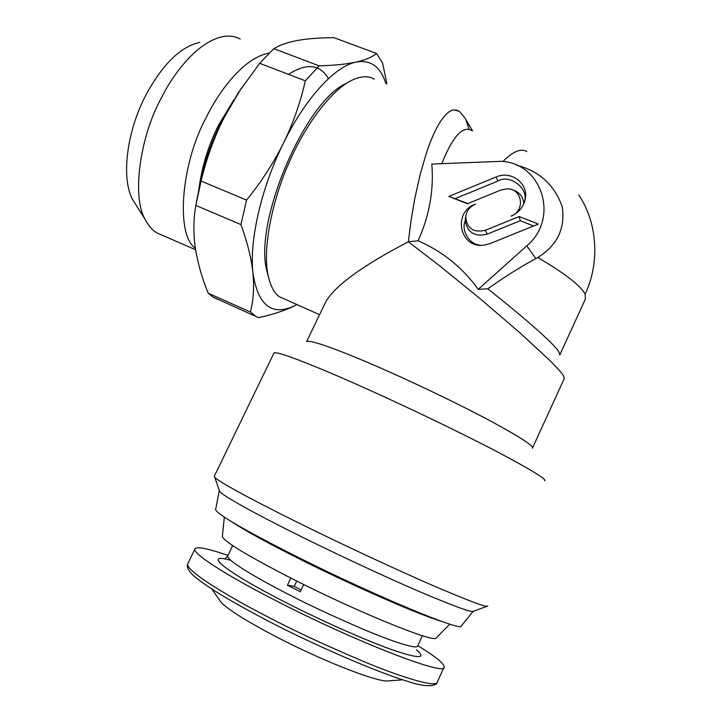 <?xml version="1.0" encoding="UTF-8"?>
<svg xmlns="http://www.w3.org/2000/svg" width="722" height="722" viewBox="0 0 722 722"><rect width="100%" height="100%" fill="white"/><g stroke="black" fill="none" stroke-linecap="round" stroke-linejoin="round"><path stroke-width="1.08" d="M296.742 581.029L294.206 586.39L301.128 589.928M402.759 679.799L387.046 680.999C374.249 681.216 319.647 659.601 274.766 636.046C246.96 621.398 229.145 610.27 221.32 602.653L211.898 589.053M294.206 586.39L287.428 585.217L300.28 591.724L303.691 584.495M290.822 578.042L287.428 585.217M449.815 624.124L436.305 637.851C436.124 643.862 359.755 613.077 293.303 579.306C248.837 556.527 225.183 542.33 222.331 536.699L224.334 517.151M564.333 378.427L563.151 375.151C560.994 372.001 556.166 366.74 548.666 359.366L519.623 332.553L480.599 299.07L438.841 265.191L408.345 241.789L411.098 220.093L414.717 198.875L420.159 174.444L426.449 152.865C431.034 139.301 435.655 128.931 440.303 121.765C445.239 114.32 449.725 110.376 453.759 109.924L459.345 111.269L464.706 117.668L472.576 130.926M418.083 240.76C442.496 251.373 462.558 267.573 478.244 289.341L526.771 245.859C559.721 218.522 542.15 163.064 501.258 161.331L431.81 164.056C433.976 190.202 429.4 215.77 418.083 240.76L408.345 241.789C362.273 265.795 334.701 285.894 325.64 302.076L306.624 341.56M478.244 289.341L487.783 288.791C524.001 317.509 553.26 342.941 558.711 351.605L559.812 354.926M532.43 448.245C534.497 446.494 521.212 437.776 492.566 422.09C463.118 406.224 420.231 385.584 388.535 371.532C358.735 358.157 311.326 338.708 306.679 341.542M487.783 288.791C505.553 276.273 521.582 266.201 535.886 258.566L526.771 245.859M516.356 165.139C539.37 171.051 554.667 184.994 562.267 206.952C565.389 228.549 557.222 245.408 537.764 257.51L535.886 258.566M519.199 216.51L538.278 224.073L490.256 243.531L484.733 245.02C460.004 249.532 451.819 212.512 475.383 204.1C469.652 206.745 466.448 211.077 465.762 217.105C467.017 228.522 473.515 232.917 485.274 230.309L519.199 216.51L520.291 220.715L487.26 234.136C474.95 237.141 467.603 232.746 465.23 220.95L466.042 215.093M448.858 196.411L495.987 177.025C511.438 169.941 529.461 184.101 525.02 200.129C523.008 207.593 518.351 212.936 511.032 216.167C525.625 210.959 522.367 188.388 507.196 188.83L500.978 189.994L467.351 203.775L448.858 196.411L467.883 203.559M544.605 480.834C547.42 479.697 531.527 469.95 496.926 451.602C461.241 432.938 408.869 407.831 370.512 390.575C334.331 374.131 277.898 350.224 274.008 352.932L273.99 352.95M533.558 225.986L520.291 220.715M480.653 245.227C468.154 244.505 461.196 229.145 465.23 220.95M495.987 177.025L497.918 181.06C509.443 173.659 529.74 188.758 524.262 202.043L523.658 204.109M497.918 181.06L455.32 198.559M511.411 189.525C518.847 191.402 522.99 196.086 523.838 203.568M471.502 130.52C462.676 125.529 452.766 136.548 441.765 163.596M319.566 314.693L279.206 296.634C273.972 292.906 270.199 285.443 267.88 274.243C262.627 248.63 272.131 200.581 288.827 163.127C303.98 127.668 329.34 91.874 350.793 80.783C360.404 76.045 368.229 75.503 374.258 79.149M469.165 129.455L466.168 120.664M487.756 605.785L487.26 606.2C484.886 607.031 465.383 599.54 428.751 583.719C391.748 567.555 342.192 544.325 306.074 526.564C272.023 509.931 221.717 484.155 214.804 477.413L214.217 476.475L274.008 352.932M268.656 277.88L266.589 269.829C254.162 220.336 305.442 100.665 346.56 83.238M219.217 490.843L215.589 509.741C218.315 515.048 245.597 530.796 297.437 556.987C375.178 596.002 463.226 632.499 461.376 625.929L473.054 611.399C470.437 612.283 452.071 605.469 417.966 590.957C383.581 576.129 337.86 554.731 304.503 538.233C273.087 522.791 226.482 498.613 219.777 491.673L219.326 490.364M385.792 83.499C380.593 66.632 370.684 59.502 356.036 62.092C335.008 66.225 305.433 98.129 283.493 143.091C261.301 187.72 249.243 240.715 252.926 272.862C257.944 305.758 272.05 316.633 295.226 305.496L296.751 304.684L295.226 305.496C285.515 310.361 273.313 314.422 258.611 317.662L213.261 297.202L208.171 293.186C202.088 278.196 197.873 263.494 195.509 249.081L195.12 246.446C193.261 232.249 193.496 218.567 195.833 205.418L240.94 224.587C247.339 242.123 251.337 258.214 252.926 272.862C254.279 287.383 253.458 300.433 250.435 312.003L255.173 315.884M441.936 621.489C409.888 611.805 330.911 574.956 300.181 559.306C268.376 543.422 245.399 530.823 231.239 521.501M240.94 224.587L246.554 200.066C261.183 182.106 273.494 163.118 283.493 143.091C293.168 123.173 300.451 102.416 305.343 80.828L319.106 65.846C334.151 65.422 346.461 64.177 356.036 62.092C365.404 59.935 372.245 57.056 376.541 53.482L382.579 63.013L386.947 83.932M250.435 312.003L208.171 293.186M246.554 200.066L201.086 181.041C206.068 160.076 213.198 139.978 222.475 120.745L238.404 92.596L259.712 63.301L305.343 80.828M319.106 65.846L273.791 48.672C279.694 45.08 287.491 42.363 297.166 40.531L298.98 40.206C309.097 38.564 320.748 37.724 333.961 37.679L376.541 53.482M216.925 299.079L213.261 297.202M195.833 205.418L201.086 181.041M196.203 203.306L201.05 179.065C206.077 159.165 213.225 139.725 222.475 120.745M259.712 63.301L273.791 48.672M224.235 117.208L241.464 87.949M416.377 649.719C427.036 658.906 418.895 658.888 391.956 649.692C365.151 640.161 321.597 620.821 284.847 602.022C224.425 571.246 201.637 551.996 230.76 560.317M227.971 555.444C207.449 548.296 196.42 546.175 194.886 549.063C192.792 553.621 225.074 574.703 276.174 600.821C356.199 642.138 447.541 677.209 444.192 666.911C444.048 663.464 435.258 656.379 417.83 645.649M328.465 78.644C320.008 64.177 306.679 62.751 288.475 74.348M198.812 189.525C201.889 166.583 208.45 145.176 218.477 125.303L233.973 99.618M195.373 248.242C175.599 235.182 180.816 163.84 206.293 117.352C217.845 93.472 242.809 57.679 269.08 53.148M195.617 249.785L157.062 232.971C152.423 230.363 148.434 225.796 145.095 219.289C131.575 196.312 140.185 136.909 160.762 99.031C172.107 75.846 196.438 41.641 223.414 36.524C229.506 35.504 235.101 36.317 240.2 38.979M145.095 219.289L132.496 199.407C121.26 178.235 126.386 132.803 145.393 95.99C162.297 64.52 180.428 46.65 199.777 42.399M537.764 257.51C564.884 273.439 580.668 285.632 585.1 294.107L585.361 299.152L559.884 354.719M585.1 294.107C599.089 265.479 598.718 224.28 578.719 194.967M502.909 161.511C513.152 151.349 521.122 148.037 526.816 151.584M487.26 234.136L485.274 230.309M422.397 635.703L417.704 645.91C417.731 649.746 393.084 641.894 363.942 629.575C333.663 616.498 309.178 605.108 290.488 595.397C265.877 583.006 227.24 561.472 227.665 556.075L232.692 545.606M444.192 666.911L437.279 682.046C437.054 687.858 404.564 678.454 365.855 662.453C325.622 645.387 293.141 630.306 268.413 617.202C235.823 600.578 186.321 571.995 187.657 564.044L194.886 549.063M221.573 122.614L220.842 122.993M532.538 447.92L564.315 378.445M465.744 217.105L465.329 218.901M524.262 202.043L525.02 200.129M455.735 109.897L459.345 111.26M266.589 269.829L267.88 274.243M473.054 611.399L487.26 606.2M214.804 477.413L219.777 491.673M201.059 179.074L200.409 183.677M238.404 92.596L237.61 93.77M224.677 558.999L227.665 556.075M230.715 105.168L220.869 122.93C209.551 145.889 202.043 169.092 198.333 192.557M437.018 682.678C437.676 683.878 430.835 689.438 407.768 681.36C382.38 674.14 317.31 646.795 267.781 620.821C235.552 604.007 212.412 590.253 198.36 579.576C191.249 574.297 187.567 569.685 187.296 565.741L187.657 564.044"/></g></svg>

